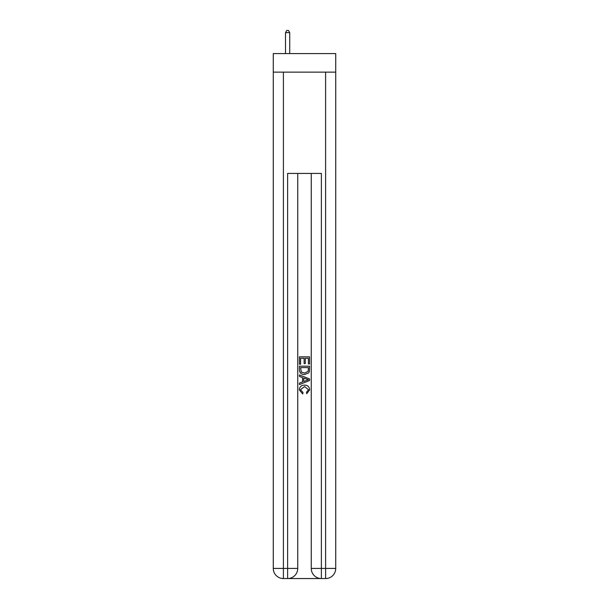 <?xml version="1.0" encoding="UTF-8"?>
<svg xmlns="http://www.w3.org/2000/svg" width="609" height="609" viewBox="0 0 609 609"><rect width="100%" height="100%" fill="white"/><g stroke="black" fill="none" stroke-linecap="round" stroke-linejoin="round"><path stroke-width="0.91" d="M335.726 72.144L335.726 53.577L273.274 53.577L273.274 72.144L335.726 72.144L335.726 568.425L325.602 568.425L325.602 72.144M288.377 578.55L320.623 578.55M321.377 578.55L321.377 568.425L311.252 568.425A10.125 10.125 0 0 0 321.377 578.55L325.602 578.55L325.602 568.425L321.377 568.425L321.377 173.428L287.623 173.428L287.623 568.425L273.274 568.425L273.274 72.144M297.748 173.428L297.748 568.425A10.125 10.125 0 0 1 287.623 578.55L283.398 578.55A10.125 10.125 0 0 1 273.274 568.425M311.252 568.425L311.252 173.428M325.602 578.55A10.125 10.125 0 0 0 335.726 568.425M299.438 364.235L299.438 356.836L309.562 356.836L309.562 363.976L308.398 363.976L308.398 358.267L305.276 358.267L305.276 363.588L304.112 363.588L304.112 358.267L300.602 358.267L300.602 364.235L299.438 364.235M299.438 369.815L299.438 366.184L309.562 366.184L309.418 371.437L308.694 372.914L304.553 374.497C301.318 374.505 299.613 372.944 299.438 369.815M300.602 367.615L301.318 372.091L304.576 373.066L308.184 371.338L308.398 367.615L300.602 367.615M299.438 376.446L299.438 374.923L309.562 378.95L309.562 380.556L299.438 384.583L299.438 383.061L302.551 381.912L302.551 377.595L299.438 376.446M306.525 379.064L303.724 378.022L303.724 381.485L308.398 379.75L306.525 379.064M300.473 389.699L303.008 392.546L302.681 393.97L299.308 389.836C299.582 386.723 301.333 385.162 304.576 385.139C307.69 385.208 309.395 386.761 309.692 389.806L306.753 393.711L306.441 392.28L308.527 389.737L304.584 386.57L300.473 389.699M289.732 53.577L289.732 32.642L285.507 32.642L285.507 53.577M285.507 32.642L286.778 30.45L288.46 30.45L289.732 32.642M283.398 72.144L283.398 578.55M297.748 568.425L287.623 568.425L287.623 578.55"/></g></svg>
